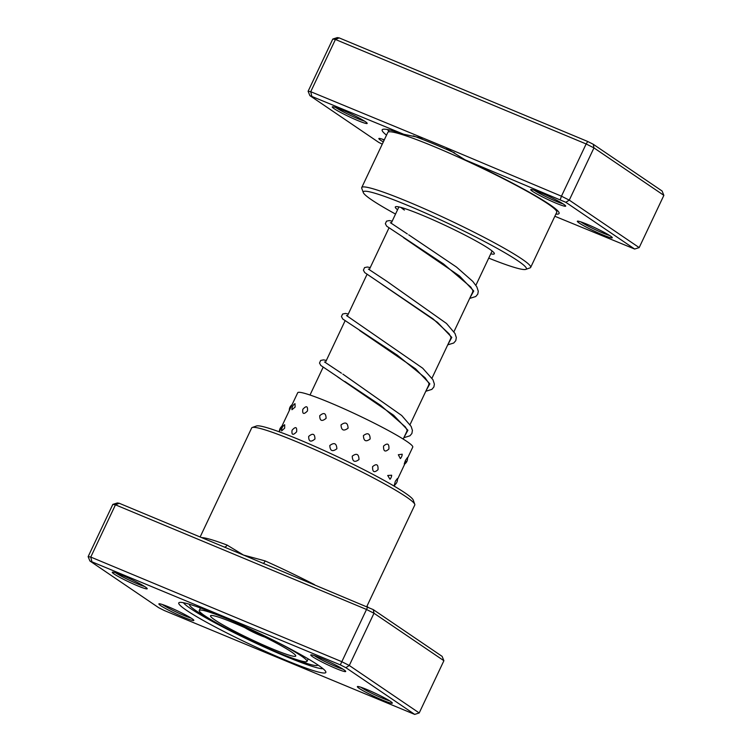 <?xml version="1.0" encoding="UTF-8"?>
<svg xmlns="http://www.w3.org/2000/svg" width="752" height="752" viewBox="0 0 752 752"><rect width="100%" height="100%" fill="white"/><g stroke="black" fill="none" stroke-linecap="round" stroke-linejoin="round"><path stroke-width="1.13" d="M186.355 610.21A81.348 6.947 25.3 0 1 179.277 602.521A81.348 6.947 25.3 0 1 240.057 624.395A81.348 6.947 25.3 0 1 318.237 665.182A81.348 6.947 25.3 0 1 325.823 671.79A81.348 6.947 25.3 0 1 270.711 653.761A81.348 6.947 25.3 0 1 186.355 610.21M183.432 602.728A78.123 6.674 -154.7 0 0 190.331 608.396A78.123 6.674 -154.7 0 0 263.05 646.504A78.123 6.674 -154.7 0 0 323.031 668.716A78.123 6.674 25.3 0 1 263.05 646.504A78.123 6.674 25.3 0 1 190.331 608.396A78.123 6.674 25.3 0 1 183.432 602.728M359.174 688.353A19.326 1.654 25.3 0 1 357.491 686.52A19.326 1.654 25.3 0 1 371.939 691.718A19.326 1.654 25.3 0 1 390.514 701.409A19.326 1.654 25.3 0 1 392.318 702.979A19.326 1.654 25.3 0 1 379.215 698.693A19.326 1.654 25.3 0 1 359.174 688.353M360.866 687.234A17.719 1.513 -154.7 0 0 361.167 687.441A17.719 1.513 -154.7 0 0 375.239 694.961A17.719 1.513 -154.7 0 0 389.621 700.826M160.684 605.623A19.326 1.654 25.3 0 1 159.01 603.8A19.326 1.654 25.3 0 1 173.449 608.998A19.326 1.654 25.3 0 1 192.023 618.689A19.326 1.654 25.3 0 1 193.828 620.259A19.326 1.654 25.3 0 1 180.734 615.973A19.326 1.654 25.3 0 1 160.684 605.623M162.376 604.514A17.719 1.513 -154.7 0 0 162.676 604.721A17.719 1.513 -154.7 0 0 176.748 612.241A17.719 1.513 -154.7 0 0 191.14 618.106M114.078 573.983A19.326 1.654 25.3 0 1 112.396 572.159A19.326 1.654 25.3 0 1 126.844 577.357A19.326 1.654 25.3 0 1 145.418 587.049A19.326 1.654 25.3 0 1 147.223 588.619A19.326 1.654 25.3 0 1 134.129 584.332A19.326 1.654 25.3 0 1 114.078 573.983M115.77 572.864A17.719 1.513 -154.7 0 0 116.071 573.08A17.719 1.513 -154.7 0 0 130.143 580.6A17.719 1.513 -154.7 0 0 144.534 586.466M312.569 656.703A19.326 1.654 25.3 0 1 310.886 654.879A19.326 1.654 25.3 0 1 325.325 660.077A19.326 1.654 25.3 0 1 343.908 669.769A19.326 1.654 25.3 0 1 345.704 671.339A19.326 1.654 25.3 0 1 332.61 667.052A19.326 1.654 25.3 0 1 312.569 656.703M314.261 655.594A17.719 1.513 -154.7 0 0 314.562 655.8A17.719 1.513 -154.7 0 0 328.633 663.32A17.719 1.513 -154.7 0 0 343.015 669.186M252.258 427.484L256.526 425.97A86.978 7.426 25.3 0 1 321.518 449.358A86.978 7.426 25.3 0 1 405.112 492.974A86.978 7.426 25.3 0 1 413.224 500.042L414.766 504.291A90.202 7.708 -154.7 0 0 406.353 496.959A90.202 7.708 -154.7 0 0 319.656 451.736A90.202 7.708 -154.7 0 0 252.258 427.484A90.202 7.708 -154.7 0 0 251.676 427.935L200.135 536.984M366.835 606.46L414.775 505.034A90.202 7.708 -154.7 0 0 414.766 504.291M224.152 546.986A3.224 2.218 110.6 0 0 227.066 545.059L243.479 555.051L373.283 609.628L442.12 656.364L443.896 660.717L419.202 712.952L414.69 714.4L345.845 667.663L340.327 664.881L89.911 560.992L158.747 607.729L164.265 610.511L414.69 714.4M443.896 660.717L373.988 613.247L366.177 609.317L115.46 504.827L112.819 504.404L88.134 556.64L90.766 557.063L341.483 661.553L349.295 665.482L419.202 712.952M112.819 504.404L117.34 502.956L119.201 503.257L115.46 504.827L90.766 557.063L91.772 561.293M367.756 606.845L340.327 664.881M373.283 609.628L373.988 613.247L349.295 665.482L345.845 667.663M119.201 503.257L243.479 555.051L265.146 560.926A90.202 7.708 25.3 0 1 314.618 584.699M89.911 560.992L88.134 556.64M263.332 563.323A3.224 0.752 114.1 0 0 265.146 560.926M307.483 410.94C307.906 405.977 306.346 405.431 302.821 409.314C302.219 414.173 303.78 414.719 307.483 410.94M296.626 431.789C297.087 426.835 295.564 426.318 292.077 430.219C291.438 435.06 292.96 435.587 296.626 431.789M326.086 418.338C325.983 413.045 323.868 412.171 319.741 415.696C319.741 420.913 321.856 421.797 326.086 418.338M314.956 439.018C314.872 433.744 312.776 432.879 308.677 436.423C308.658 441.621 310.745 442.486 314.956 439.018M348.091 428.179C347.791 422.699 345.431 421.618 341.023 424.918C341.314 430.36 343.664 431.451 348.091 428.179M336.868 448.765C336.567 443.285 334.208 442.214 329.808 445.522C330.09 450.956 332.44 452.037 336.868 448.765M370.153 438.961C370.012 433.462 367.775 432.334 363.432 435.577C363.648 441.076 365.886 442.204 370.153 438.961M359.005 459.528C358.854 454.029 356.598 452.901 352.246 456.144C352.462 461.643 354.718 462.781 359.005 459.528M388.897 449.029C389.263 443.689 387.487 442.693 383.558 446.049C383.36 451.444 385.137 452.431 388.897 449.029M378.012 469.68C378.341 464.332 376.526 463.326 372.578 466.663C372.409 472.068 374.214 473.074 378.012 469.68M402.198 454.217L398.334 454.734L400.355 458.588A6.768 6.768 0 0 0 402.198 454.217M391.679 475.217L387.712 475.48L389.987 479.24A6.768 6.768 0 0 0 391.679 475.217M404.36 464.228A6.768 6.768 0 0 0 407.471 457.526L405.516 460.318C403.73 465.065 403.89 465.385 405.995 461.277M397.385 478.535L395.345 481.261L394.311 485.209A6.768 6.768 0 0 0 397.385 478.535M295.113 407.095L295 403.645A6.768 6.768 0 0 0 291.955 409.718L295.113 407.095M284.66 428.161L284.688 424.72A6.768 6.768 0 0 0 281.615 430.896L284.66 428.161M407.528 458.175L412.763 447.111A63.629 5.433 -154.7 0 0 361.449 416.862A63.629 5.433 -154.7 0 0 298.553 392.318A63.629 5.433 -154.7 0 0 297.717 392.732L279.246 431.808M234.596 621.951A59.596 5.095 -154.7 0 0 199.252 610.455A59.596 5.095 -154.7 0 0 269.902 649.117A59.596 5.095 -154.7 0 0 307.023 661.393A59.596 5.095 -154.7 0 0 275.702 641.381M266.387 646.353A47.122 4.023 -154.7 0 0 295.762 655.829A47.122 4.023 -154.7 0 0 239.888 625.485A47.122 4.023 -154.7 0 0 210.701 615.615A47.122 4.023 -154.7 0 0 266.387 646.353M444.112 146.781L561.453 196.197L586.146 143.961L335.43 39.471L332.798 39.048L308.104 91.283L310.736 91.706L444.112 146.781M554.844 216.256L634.66 249.044L565.824 202.307L465.103 159.847L446.613 148.332M465.103 159.847A97.845 8.357 25.3 0 1 549.947 204.713A97.845 8.357 25.3 0 1 559.065 212.666A97.845 8.357 25.3 0 1 555.869 214.085M365.397 121.692A19.326 1.654 25.3 0 1 367.192 123.262A19.326 1.654 25.3 0 1 354.098 118.976A19.326 1.654 25.3 0 1 334.057 108.626A19.326 1.654 25.3 0 1 332.375 106.803A19.326 1.654 25.3 0 1 346.813 112.001A19.326 1.654 25.3 0 1 365.397 121.692M335.74 107.508A17.719 1.513 -154.7 0 0 336.041 107.724A17.719 1.513 -154.7 0 0 350.122 115.244A17.719 1.513 -154.7 0 0 364.504 121.11M383.313 141.921A19.326 1.654 25.3 0 1 380.662 140.267A19.326 1.654 25.3 0 1 378.98 138.443A19.326 1.654 25.3 0 1 384.3 139.844M382.345 139.158A17.719 1.513 -154.7 0 0 382.655 139.364A17.719 1.513 -154.7 0 0 384.084 140.286M563.878 204.412A19.326 1.654 25.3 0 1 565.683 205.982A19.326 1.654 25.3 0 1 552.588 201.696A19.326 1.654 25.3 0 1 532.538 191.346A19.326 1.654 25.3 0 1 530.856 189.523A19.326 1.654 25.3 0 1 545.303 194.721A19.326 1.654 25.3 0 1 563.878 204.412M534.23 190.237A17.719 1.513 -154.7 0 0 534.531 190.444A17.719 1.513 -154.7 0 0 548.603 197.964A17.719 1.513 -154.7 0 0 562.994 203.83M610.483 236.053A19.326 1.654 25.3 0 1 612.288 237.623A19.326 1.654 25.3 0 1 599.194 233.336A19.326 1.654 25.3 0 1 579.143 222.996A19.326 1.654 25.3 0 1 577.461 221.163A19.326 1.654 25.3 0 1 591.909 226.361A19.326 1.654 25.3 0 1 610.483 236.053M580.835 221.878A17.719 1.513 -154.7 0 0 581.136 222.084A17.719 1.513 -154.7 0 0 595.208 229.604A17.719 1.513 -154.7 0 0 609.599 235.47M397.554 209.78A54.764 4.681 25.3 0 1 395.674 206.697A54.764 4.681 25.3 0 1 436.602 221.426A54.764 4.681 25.3 0 1 489.232 248.884A54.764 4.681 25.3 0 1 494.337 253.339A54.764 4.681 25.3 0 1 490.765 253.838M488.734 258.124A90.202 7.708 -154.7 0 0 525.808 269.385A90.202 7.708 -154.7 0 0 517.959 260.859A90.202 7.708 -154.7 0 0 424.419 212.572A90.202 7.708 -154.7 0 0 363.301 192.568A90.202 7.708 -154.7 0 0 371.704 199.9A90.202 7.708 -154.7 0 0 395.533 214.066M363.301 192.568L361.759 188.32A93.427 7.981 25.3 0 1 361.74 187.549A93.427 7.981 25.3 0 1 428.593 210.598A93.427 7.981 25.3 0 1 521.944 259.045A93.427 7.981 25.3 0 1 530.668 267.402A93.427 7.981 25.3 0 1 530.066 267.872L525.808 269.385M530.668 267.402L556.734 212.271A93.427 7.981 -154.7 0 0 548.011 203.905A93.427 7.981 -154.7 0 0 454.65 155.467A93.427 7.981 -154.7 0 0 387.806 132.418L361.74 187.549M386.519 135.134A97.845 8.357 25.3 0 1 382.806 129.353A97.845 8.357 25.3 0 1 403.655 134.241L309.88 95.636L378.717 142.372L382.251 144.158M560.296 199.524L561.453 196.197L569.273 200.126L639.181 247.596L663.866 195.36L593.958 147.89L586.146 143.961L587.735 141.489L593.253 144.271L662.089 191.008L663.866 195.36M565.824 202.307L569.273 200.126L593.958 147.89L593.253 144.271M311.742 95.936L310.736 91.706L335.43 39.471L339.18 37.901L587.735 141.489M332.798 39.048L337.31 37.6L339.18 37.901M400.901 207.402A51.54 4.399 -154.7 0 0 404.416 210.062M634.66 249.044L639.181 247.596M308.104 91.283L309.88 95.636M422.295 138.199L403.655 134.241M201.583 537.586A90.202 7.708 25.3 0 1 227.066 545.059M317.795 664.881A70.876 6.054 25.3 0 1 288.665 656.797M214.452 621.716A70.876 6.054 25.3 0 1 196.216 610.85A70.876 6.054 25.3 0 1 189.72 604.335M492.616 251.394L491.836 251.563M403.58 237.679L459.51 275.984L473.751 290.977L469.887 297.989M381.64 284.115L437.551 322.401L451.802 337.404L447.938 344.416M359.644 330.523L415.593 368.828L429.853 383.83L425.989 390.852M337.704 376.949L393.653 415.264L407.904 430.266L404.05 437.279M244.898 627.694A12.887 1.1 -154.7 0 0 258.679 634.716A12.887 1.1 -154.7 0 0 264.713 637.066A42.366 3.619 -154.7 0 0 265.447 637.433M244.156 627.365A42.366 3.619 -154.7 0 0 244.87 627.723M388.276 131.995L389.085 130.293A91.396 7.811 25.3 0 1 389.442 129.936M413.262 135.868A91.396 7.811 25.3 0 1 454.575 152.891M554.403 207.919A91.396 7.811 25.3 0 1 554.346 208.417L554.675 208.05M555.982 209.188A94.15 8.046 25.3 0 1 554.92 209.206M388.746 131.017A94.15 8.046 25.3 0 1 387.449 129.523M310.003 395.016L323.087 367.333M325.343 362.558L345.027 320.907M347.292 316.131L366.976 274.471M369.232 269.695L388.925 228.044M391.181 223.269L398.908 206.922M403.204 439.065L407.246 430.511M410.047 424.598L429.195 384.084M431.986 378.162L451.134 337.657M453.935 331.735L473.083 291.221M475.884 285.299L492.109 250.98M407.33 233.947L390.335 222.648M472.482 292.5L472.97 290.77L470.808 287.076L443.567 263.971L386.678 226.173L385.344 223.701L386.509 221.163L389.301 220.58L392.187 221.135M447.741 344.848L453.729 343.015L455.787 340.647L456.323 337.554L455.016 333.512L446.5 323.473L386.763 281.248L368.386 269.075M450.542 338.926L451.04 337.291L449.076 333.794L433.208 318.989L364.739 272.609L363.404 270.184L364.56 267.59L367.352 267.016L370.238 267.571M425.792 391.275L431.883 389.367L433.885 386.97L434.383 384.112L432.945 379.722L422.709 368.217L346.437 315.511M428.593 385.353L429.016 383.464L425.04 377.701L397.338 355.188L342.78 319.036L341.446 316.564L342.611 314.026L345.412 313.443L348.298 313.998M341.427 373.199L324.488 361.938M406.644 431.789L407.17 430.229L405.384 426.939L380.756 405.431L344.773 381.433M408.731 234.831L456.473 267.054L472.811 281.436L476.843 286.86L478.281 291.25L477.783 294.117L475.781 296.514L469.69 298.422M326.349 360.424L323.463 359.879L320.662 360.452L319.506 363.047L320.831 365.463L340.336 378.623M342.865 374.111L401.718 415.508L411.128 426.384L412.425 430.407L411.889 433.5L409.934 435.803L403.843 437.711M292.03 404.755A6.768 6.768 0 0 0 289.313 410.498M281.859 426.271A6.768 6.768 0 0 0 279.396 431.488M394.283 486.196L394.988 484.72M397.451 479.503L404.811 463.918M244.663 627.591L264.948 637.179M200.436 607.954L199.252 610.455M308.198 658.893L307.023 661.393M389.085 130.293L389.16 129.814"/></g></svg>
